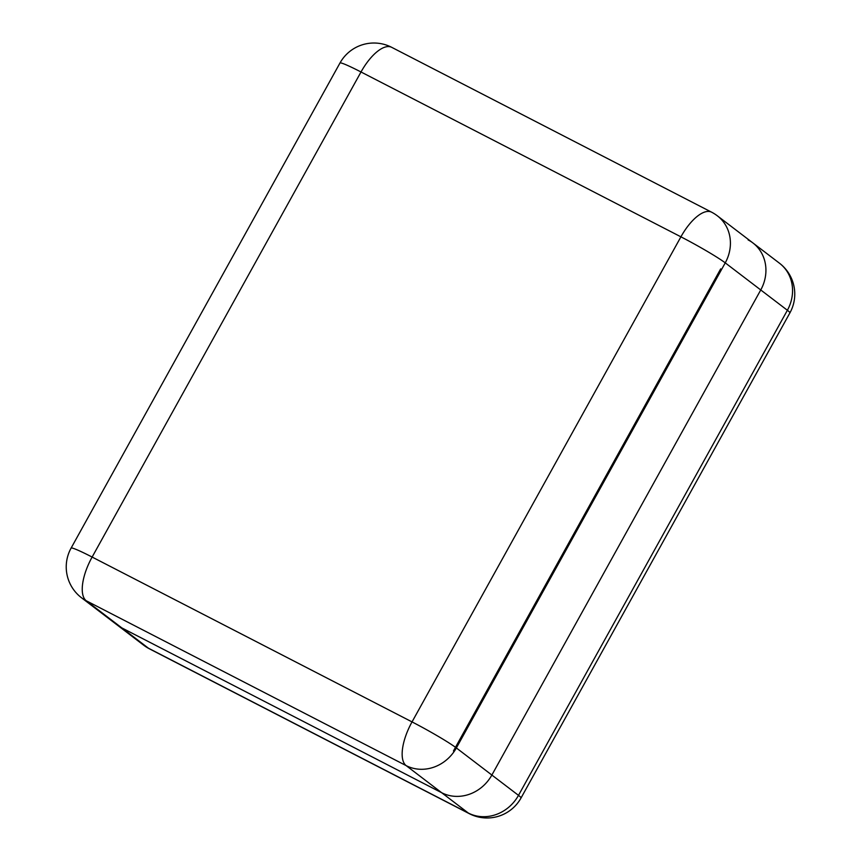 <?xml version="1.0" encoding="UTF-8"?>
<svg xmlns="http://www.w3.org/2000/svg" width="861" height="861" viewBox="0 0 861 861"><rect width="100%" height="100%" fill="white"/><g stroke="black" fill="none" stroke-linecap="round" stroke-linejoin="round"><path stroke-width="1.29" d="M720.689 268.869L453.446 750.986M760.747 289.963L491.868 775.04A38.81 35.247 127.3 0 1 441.682 792.723L121.778 627.873A38.81 35.247 127.3 0 1 117.01 624.86A38.81 35.247 -52.7 0 0 121.778 627.873L441.682 792.723A38.81 35.247 -52.7 0 0 491.868 775.04L760.747 289.963A38.81 35.247 -52.7 0 0 752.88 242.92A38.81 35.247 127.3 0 1 760.747 289.963L725.242 262.863L456.362 747.951L518.494 795.36L787.385 310.272L760.747 289.963M717.364 215.831A38.81 38.81 0 0 0 711.606 212.183A38.81 16.036 117.3 0 0 680.911 236.829L361.007 71.98L92.127 557.056L412.032 721.905L680.911 236.829A38.81 2.583 -151 0 1 725.242 262.863A38.81 35.247 -52.7 0 0 717.364 215.831L752.88 242.92A38.81 35.247 -52.7 0 0 748.112 239.907M441.682 792.723L406.166 765.623L86.261 600.774L148.404 648.182L468.309 813.032L441.682 792.723M339.977 63.014A38.81 2.583 -151 0 1 361.007 71.98A38.81 16.036 -62.7 0 1 391.701 47.333A38.81 38.81 0 0 0 339.977 63.014L71.097 548.102A38.81 38.81 0 0 0 81.494 597.76A38.81 35.247 -52.7 0 0 86.261 600.774A38.81 16.036 117.3 0 1 92.127 557.056A38.81 2.583 -151 0 0 71.097 548.102M456.362 747.951A38.81 2.583 -151 0 0 412.032 721.905A38.81 16.036 -62.7 0 0 406.166 765.623A38.81 35.247 -52.7 0 0 456.362 747.951M779.506 263.24A38.81 35.247 127.3 0 1 787.385 310.272A38.81 2.583 -151 0 1 789.903 312.898A38.81 38.81 0 0 0 779.506 263.24L752.88 242.92M518.494 795.36A38.81 35.247 127.3 0 1 468.309 813.032A38.81 16.036 -62.7 0 0 469.299 813.667A38.81 38.81 0 0 0 521.023 797.986A38.81 2.583 -151 0 0 518.494 795.36M143.636 645.169A38.81 38.81 0 0 0 149.394 648.817A38.81 16.036 117.3 0 1 148.404 648.182A38.81 35.247 127.3 0 1 143.636 645.169L81.494 597.76M711.606 212.183L391.701 47.333M789.903 312.898L521.023 797.986M469.299 813.667L149.394 648.817"/></g></svg>
